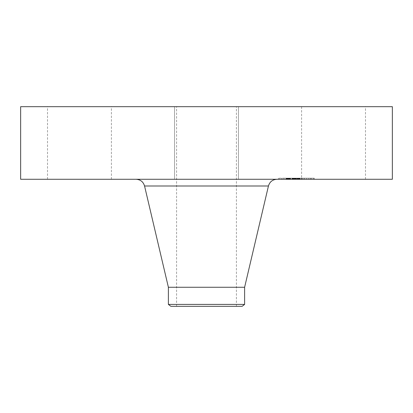 <?xml version="1.0" encoding="UTF-8"?>
<svg xmlns="http://www.w3.org/2000/svg" width="413" height="413" viewBox="0 0 413 413"><rect width="100%" height="100%" fill="white"/><g stroke="black" fill="none" stroke-linecap="round" stroke-linejoin="round"><path stroke-width="0.31" stroke-dasharray="2.06 1.55" d="M305.512 179.278L365.49 179.278L305.512 179.278M305.512 106.678L365.49 106.678L305.512 106.678M392.35 106.678L20.65 106.678M392.35 179.278L20.65 179.278M240.263 179.278L136.078 179.278L240.263 179.278M244.615 287.262L168.385 287.262M244.615 304.412L168.385 304.412M242.126 306.322L170.874 306.322M192.159 306.322L236.412 306.322L192.159 306.322M192.159 106.678L236.412 106.678L192.159 106.678M221.812 106.678L174.554 106.678L221.812 106.678M107.488 106.678L47.51 106.678L107.488 106.678M191.188 179.278L238.446 179.278L191.188 179.278M107.488 179.278L47.51 179.278L107.488 179.278M283.628 179.278L314.303 179.278L283.628 179.278M286.323 179.278L310.493 179.278L286.323 179.278M292.652 179.278L304.355 179.278L292.528 179.278L292.652 178.189L295.264 178.189L286.255 178.189L304.355 178.189L292.652 178.189M292.714 179.278L295.052 179.278L292.528 179.278L292.714 178.189L295.171 178.189L292.714 178.189M294.913 179.278L304.438 179.278L294.815 179.278L294.918 178.189L294.913 179.278M286.255 179.278L299.219 179.278L286.255 179.278L286.255 178.189M286.508 179.278L288.909 179.278L286.173 179.278L286.508 179.278L286.508 178.189L287.969 178.189L286.508 178.189M292.265 179.278L289.864 179.278L292.265 179.278L292.327 178.189L289.864 178.189L292.265 178.189M293.674 179.278L299.497 179.278L292.538 179.278L293.674 179.278L293.664 178.189L292.538 178.189L300.008 178.189L293.664 178.189L293.674 179.278M284.206 179.278L286.064 179.278L284.206 179.278M279.503 179.278L281.361 179.278L279.503 179.278M306.921 179.278L308.779 179.278L306.921 179.278M295.563 179.278L297.422 179.278L295.249 179.278L297.422 179.278L295.249 179.278L295.563 179.278L295.563 178.189L295.006 178.189L297.422 178.189L295.563 178.189M313.168 179.278L311.309 179.278L313.168 179.278M296.482 178.189L296.493 179.278L296.482 178.189M292.404 178.189L292.414 179.278L292.404 178.189M291.903 178.189L290.076 178.189L292.74 178.189L291.903 178.189L291.903 179.278M288.78 178.189L288.795 179.278L288.801 178.189M288.997 178.189L289.002 179.278M289.276 178.189L290.422 178.189L289.276 178.189L289.276 179.278M290.587 178.189L293.22 178.189L290.587 178.189L290.597 179.278L290.587 178.189M288.579 178.189L288.579 179.278L288.573 178.189M288.548 178.189L288.558 179.278L288.553 178.189M288.759 178.189L288.759 179.278M291.986 179.278L291.986 178.189M292.022 179.278L292.022 178.189M294.33 179.278L294.33 178.189M294.515 179.278L294.515 178.189M294.696 179.278L294.696 178.189M294.882 179.278L294.882 178.189L294.877 179.278M295.073 179.278L295.068 178.189M295.259 179.278L295.259 178.189L295.274 179.278M295.45 179.278L295.45 178.189L295.46 179.278M295.641 179.278L295.641 178.189L295.625 179.278M295.832 179.278L295.832 178.189M296.023 179.278L296.023 178.189L296.028 179.278M296.219 179.278L296.219 178.189M296.266 179.278L296.266 178.189L296.286 179.278M296.111 179.278L296.111 178.189L296.131 179.278M295.961 179.278L295.961 178.189M295.811 179.278L295.811 178.189M295.672 179.278L295.672 178.189L295.682 179.278M295.538 179.278L295.538 178.189M295.409 179.278L295.409 178.189L295.388 179.278M295.285 179.278L295.295 178.189M295.171 179.278L295.171 178.189L295.166 179.278M294.949 179.278L294.954 178.189M294.794 179.278L294.794 178.189L294.815 179.278M295.507 179.278L295.507 178.189L295.491 179.278M295.749 179.278L295.749 178.189L295.765 179.278M295.873 179.278L295.873 178.189L304.438 178.189L295.868 178.189L295.868 179.278L295.853 178.189M296.002 179.278L296.002 178.189M296.152 179.278L296.152 178.189M295.909 179.278L295.909 178.189M295.796 179.278L295.796 178.189L295.785 179.278M295.584 179.278L295.584 178.189L295.569 179.278M295.481 179.278L295.481 178.189L295.465 179.278M295.207 179.278L295.207 178.189L295.212 179.278M297.592 179.278L297.592 178.189M299.219 179.278L299.219 178.189M293.684 179.278L293.684 178.189M290.076 179.278L290.076 178.189L290.076 179.278M292.74 179.278L292.74 178.189M290.453 179.278L290.453 178.189M290.313 179.278L290.313 178.189M290.189 179.278L290.189 178.189M289.978 179.278L289.978 178.189L289.978 179.278M289.849 179.278L289.849 178.189M289.725 179.278L289.725 178.189M289.616 179.278L289.616 178.189M289.513 179.278L289.513 178.189M289.42 179.278L289.42 178.189L289.405 179.278M289.332 179.278L289.332 178.189M289.26 179.278L289.26 178.189L289.255 179.278M289.193 179.278L289.193 178.189M289.085 179.278L289.085 178.189M288.935 179.278L288.935 178.189M288.888 179.278L288.894 178.189M288.857 179.278L288.857 178.189L287.954 178.189L288.873 178.189L288.873 179.278M288.842 179.278L288.832 178.189M289.121 179.278L289.121 178.189L289.121 179.278M289.456 179.278L289.456 178.189M289.673 179.278L289.673 178.189M290.127 179.278L290.127 178.189M290.277 179.278L290.277 178.189M292.879 179.278L292.879 178.189M293.22 179.278L293.22 178.189M290.618 179.278L290.618 178.189M290.422 179.278L290.422 178.189L290.422 179.278M289.89 179.278L289.89 178.189M289.565 179.278L289.565 178.189M288.723 179.278L288.723 178.189M288.661 179.278L288.661 178.189L288.666 179.278M288.615 179.278L288.615 178.189L288.604 179.278M288.646 179.278L288.646 178.189M288.697 179.278L288.677 178.189M288.098 179.278L288.098 178.189M287.969 179.278L287.969 178.189M287.856 179.278L287.856 178.189M287.742 179.278L287.742 178.189M287.551 179.278L287.551 178.189M287.376 179.278L287.376 178.189M287.185 179.278L287.185 178.189M287.076 179.278L287.076 178.189M286.958 179.278L286.958 178.189M286.834 179.278L286.834 178.189L286.834 179.278M300.117 178.189L300.117 179.278M297.634 178.189L296.988 178.189L297.634 178.189L297.634 179.278L297.649 178.189M299.915 178.189L299.91 179.278M294.593 178.189L294.598 179.278M299.239 179.278L299.239 178.189M292.528 179.278L292.538 178.189M299.327 179.278L299.332 178.189M299.42 179.278L299.42 178.189M299.513 179.278L299.497 178.189M299.611 179.278L299.611 178.189M299.709 179.278L299.709 178.189M299.807 179.278L299.807 178.189M300.008 179.278L300.008 178.189L300.008 179.278M300.153 179.278L300.153 178.189M299.869 179.278L299.869 178.189M299.73 179.278L299.73 178.189M299.59 179.278L299.59 178.189M299.456 179.278L299.456 178.189L299.446 179.278M299.193 179.278L299.193 178.189M299.069 179.278L299.069 178.189M298.94 179.278L298.94 178.189L298.924 179.278M298.816 179.278L298.816 178.189M298.697 179.278L298.697 178.189L298.707 179.278M298.573 179.278L298.573 178.189M298.444 179.278L298.444 178.189L298.444 179.278M298.315 179.278L298.315 178.189M298.181 179.278L298.181 178.189M298.052 179.278L298.052 178.189M297.912 179.278L297.907 178.189M297.778 179.278L297.778 178.189L297.773 179.278M297.494 179.278L297.494 178.189M297.391 179.278L297.391 178.189M297.293 179.278L297.293 178.189M297.19 179.278L297.19 178.189M297.086 179.278L297.086 178.189M296.988 179.278L296.988 178.189M297.324 179.278L297.324 178.189M298.021 179.278L298.021 178.189L298.021 179.278M298.14 179.278L298.14 178.189L298.129 179.278M298.258 179.278L298.258 178.189M298.372 179.278L298.372 178.189M298.485 179.278L298.485 178.189M298.599 179.278L298.599 178.189M298.919 179.278L298.919 178.189M299.033 179.278L299.033 178.189M299.146 179.278L299.146 178.189M299.265 179.278L299.265 178.189M299.389 179.278L299.389 178.189M299.642 179.278L299.642 178.189M299.776 179.278L299.776 178.189L299.786 179.278M300.055 179.278L300.055 178.189M299.673 179.278L299.673 178.189M299.554 179.278L299.554 178.189M299.126 179.278L299.126 178.189M298.738 179.278L298.738 178.189M298.542 179.278L298.542 178.189M298.341 179.278L298.341 178.189M298.232 179.278L298.232 178.189M297.794 179.278L297.794 178.189M297.406 179.278L297.422 178.189M302.93 179.278L302.93 178.189M304.355 179.278L304.355 178.189M301.82 179.278L301.82 178.189M301.867 179.278L301.867 178.189M295.362 179.278L295.362 178.189L295.362 179.278M295.145 179.278L295.145 178.189L295.135 179.278M295.042 179.278L295.042 178.189M294.944 179.278L294.944 178.189L294.928 179.278M294.861 179.278L294.856 178.189L294.861 179.278M294.789 179.278L294.789 178.189L294.784 179.278M294.732 179.278L294.732 178.189L294.722 179.278M294.681 179.278L294.681 178.189M294.639 179.278L294.655 178.189M294.614 179.278L294.614 178.189M295.016 179.278L295.016 178.189L295.006 179.278M294.743 179.278L294.743 178.189M294.484 179.278L294.484 178.189M294.355 179.278L294.355 178.189L294.361 179.278M294.232 179.278L294.232 178.189M294.113 179.278L294.113 178.189L294.113 179.278M293.994 179.278L293.994 178.189M293.88 179.278L293.88 178.189M293.767 179.278L293.767 178.189M289.926 179.278L289.926 178.189M289.864 179.278L289.864 178.189M292.327 179.278L292.327 178.189M292.59 179.278L292.59 178.189M292.765 179.278L292.765 178.189M292.951 179.278L292.951 178.189M293.158 179.278L293.158 178.189M293.375 179.278L293.375 178.189M293.607 179.278L293.607 178.189M293.855 179.278L293.855 178.189M294.392 179.278L294.392 178.189M294.087 179.278L294.087 178.189M293.824 179.278L293.824 178.189M293.571 179.278L293.571 178.189M293.338 179.278L293.338 178.189M293.116 179.278L293.116 178.189M292.905 179.278L292.905 178.189M286.178 179.278L286.178 178.189L286.173 179.278M286.503 179.278L286.503 178.189M286.813 179.278L286.813 178.189M287.118 179.278L287.118 178.189M287.407 179.278L287.407 178.189M287.685 179.278L287.685 178.189M288.212 179.278L288.228 178.189M288.455 179.278L288.455 178.189L288.45 179.278M288.909 179.278L288.909 178.189M287.706 179.278L287.706 178.189M287.433 179.278L287.433 178.189M287.138 179.278L287.138 178.189M294.825 179.278L294.825 178.189L294.825 179.278M295.125 179.278L295.125 178.189M295.197 179.278L295.197 178.189M301.655 179.278L301.655 178.189M301.758 179.278L301.758 178.189M304.417 179.278L304.417 178.189M304.438 179.278L304.438 178.189M301.604 106.678L301.604 178.189M301.444 179.278L301.444 178.189M295.6 179.278L295.6 178.189M292.549 179.278L292.549 178.189M296.255 179.278L296.255 178.189M296.446 179.278L296.446 178.189M299.487 179.278L299.487 178.189M296.049 179.278L296.049 178.189M283.628 178.189L314.303 178.189L283.628 178.189M306.343 178.189L282.177 178.189L306.343 178.189M285.75 178.189L283.886 178.189L285.75 178.189M281.041 178.189L279.183 178.189L281.041 178.189M308.465 178.189L306.606 178.189L308.465 178.189M311.629 178.189L313.488 178.189L311.629 178.189M268.445 185.995L144.555 185.995M289.823 179.278L289.823 178.189M288.522 179.278L288.522 178.189M288.372 179.278L288.372 178.189M286.699 179.278L286.699 178.189M286.56 179.278L286.56 178.189M286.41 179.278L286.41 178.189M365.49 179.278L365.49 106.678M176.588 306.322L176.588 106.678M236.412 306.322L236.412 106.678M174.554 179.278L174.554 106.678L174.554 179.278M238.446 179.278L238.446 106.678L238.446 179.278M47.51 179.278L47.51 106.678M111.396 179.278L111.396 106.678M278.367 178.189L278.367 179.278M314.303 178.189L314.303 179.278M310.493 178.189L310.493 179.278M282.177 178.189L282.177 179.278M286.064 178.189L286.064 179.278L286.064 178.189M283.886 178.189L283.886 179.278L283.886 178.189M281.361 178.189L281.361 179.278M279.183 178.189L279.183 179.278M308.779 178.189L308.779 179.278L308.779 178.189M306.606 178.189L306.606 179.278L306.606 178.189M295.249 178.189L295.249 179.278L295.249 178.189M311.309 178.189L311.309 179.278M313.488 178.189L313.488 179.278"/><path stroke-width="0.62" d="M20.65 106.678L392.35 106.678L392.35 179.278L20.65 179.278L20.65 106.678M168.385 304.412L244.615 304.412L242.126 306.322L170.874 306.322L168.385 304.412L168.385 287.262L244.615 287.262L268.445 185.995C269.72 181.797 272.544 179.557 276.922 179.278M168.385 287.262L144.555 185.995L268.445 185.995M144.555 185.995C143.28 181.797 140.456 179.557 136.078 179.278M244.615 304.412L244.615 287.262"/></g></svg>
